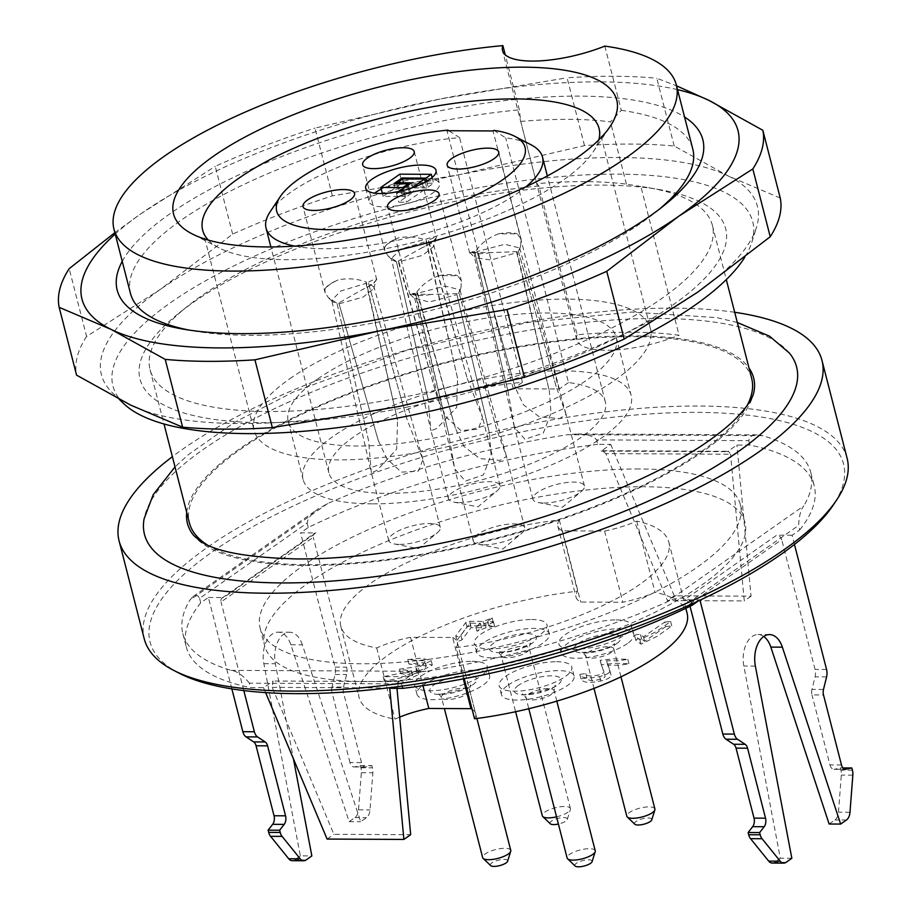 <?xml version="1.0" encoding="UTF-8"?>
<svg xmlns="http://www.w3.org/2000/svg" width="912" height="912" viewBox="0 0 912 912"><rect width="100%" height="100%" fill="white"/><g stroke="black" fill="none" stroke-linecap="round" stroke-linejoin="round"><path stroke-width="0.68" stroke-dasharray="4.56 3.42" d="M538.935 186.014A290.278 91.132 -14.4 0 0 187.758 306.079A290.278 91.132 -14.4 0 0 150.047 369.656A290.278 91.132 -14.4 0 0 405.464 396.788A290.278 91.132 -14.4 0 0 712.363 225.275A290.278 91.132 -14.4 0 0 648.694 187.735A290.278 91.132 -14.4 0 0 640.874 186.515L679.075 335.285A290.278 91.132 165.6 0 0 577.136 334.784L538.935 186.014L536.689 183.7A277.191 87.028 165.6 0 1 626.407 184.144L640.874 186.515M751.693 378.491A290.278 91.132 -14.4 0 0 633.281 336.653A290.278 91.132 -14.4 0 0 578.276 339.23A290.278 91.132 -14.4 0 0 189.388 522.872M206.956 544.692A290.278 91.132 -14.4 0 0 493.21 538.958A290.278 91.132 -14.4 0 0 746.814 406.079M734.696 312.292A362.839 113.92 -14.4 0 0 182.548 449.274A362.839 113.92 -14.4 0 0 172.391 456.673M789.393 353.069A336.631 105.689 -14.4 0 0 659.262 318.448A336.631 105.689 -14.4 0 0 329.517 384.967A336.631 105.689 -14.4 0 0 144.107 518.757M847.123 458.326A362.839 113.92 -14.4 0 0 588.787 414.082A362.839 113.92 -14.4 0 0 207.685 547.154A362.839 113.92 -14.4 0 0 144.233 638.799M665.999 602.444L803.768 505.909C800.873 509.215 799.151 515.725 798.616 525.437L691.079 600.791C683.601 596.687 675.245 597.235 665.999 602.444A324.136 101.768 165.6 0 1 426.178 671.323C414.914 671.996 406.741 676.191 401.633 683.909L249.398 683.168L250.538 687.614L263.557 687.682L273.053 681.025L272.209 687.374L333.883 834.309L410.674 834.685M762.489 435.662L567.458 434.705L577.592 433.941L586.313 434.671L593.735 436.951L596.562 439.903L748.809 440.656L749.561 437.327L752.959 435.366L757.028 434.819L762.489 435.662A324.136 101.768 165.6 0 1 810.768 472.405A324.136 101.768 165.6 0 1 803.768 505.909M327.625 503.572L189.867 600.107L193.013 596.551L195.282 595.525L198.109 595.992L199.58 598.375L307.116 523.032L308.404 518.278L313.283 512.726L317.912 509.044L327.625 503.572A324.136 101.768 165.6 0 1 567.458 434.705M249.398 683.168C243.139 675.393 237.052 671.129 231.135 670.366A324.136 101.768 165.6 0 1 182.856 633.623A324.136 101.768 165.6 0 1 189.867 600.107M231.135 670.366L426.178 671.323M178.809 673.033A358.006 112.404 165.6 0 1 212.667 551.612A358.006 112.404 165.6 0 1 643.667 414.379A358.006 112.404 165.6 0 1 833.306 504.986M794.455 544.441L792.095 535.253L799.756 529.895L798.616 525.437M799.756 529.895A324.136 101.768 -14.4 0 0 814.199 485.743A324.136 101.768 -14.4 0 0 749.949 445.102L736.919 445.045L727.434 451.691L728.54 451.303L730.558 454.233L605.819 453.629L667.481 600.552L744.283 600.94L730.558 454.233M748.809 440.656L749.949 445.102M605.819 453.629L602.456 450.688L601.236 451.075L610.732 444.418L597.702 444.361L596.562 439.903M597.702 444.361A324.136 101.768 -14.4 0 0 308.256 527.478L300.595 532.847L315.962 532.916A4.834 3.523 -125 0 0 314.321 533.406A4.834 3.523 -125 0 0 313.261 537.35L221.046 601.966A4.834 3.523 55 0 1 222.106 598.021A4.834 3.523 55 0 1 223.748 597.531L315.962 532.916M307.116 523.032L308.256 527.478M231.865 688.902L208.381 597.463L200.72 602.832L199.58 598.375M200.72 602.832A324.136 101.768 -14.4 0 0 186.287 646.973A324.136 101.768 -14.4 0 0 250.538 687.614M639.244 468.962A247.939 77.851 -14.4 0 0 303.445 565.394A247.939 77.851 -14.4 0 0 260.091 628.015A247.939 77.851 -14.4 0 0 519.601 641.763A247.939 77.851 -14.4 0 0 740.396 504.701A247.939 77.851 -14.4 0 0 639.244 468.962M396.982 688.332L399.251 681.64L389.755 688.298M208.381 597.463L223.748 597.531M792.095 535.253L776.739 535.184L684.524 599.8A4.834 3.523 55 0 1 689.506 604.268L781.721 539.653A4.834 3.523 -125 0 0 776.739 535.184M698.33 600.962L699.88 599.868L684.524 599.8M691.079 600.791L691.889 603.926M402.192 686.086L401.633 683.909M690.031 606.298L689.506 604.268M763.754 636.485A24.191 14.717 90.3 0 0 758.009 634.524A24.191 14.717 90.3 0 0 743.839 666.022L780.319 858.226L774.527 862.285A9.679 5.882 -89.7 0 1 772.19 863.06M791.833 858.283L780.319 858.226M823.49 689.438L811.976 689.381L815.077 676.841A9.679 5.882 90.3 0 0 815.043 669.431L781.721 539.653M811.976 689.381A7.262 4.412 90.3 0 0 811.988 694.933L823.513 694.99M841.48 764.963L829.954 764.906L811.988 694.933M829.954 764.906A7.262 4.412 90.3 0 0 833.99 769.306A7.262 4.412 90.3 0 0 834.628 769.238L844.877 769.283M829.133 824.015L834.925 819.956A9.679 5.882 90.3 0 0 838.481 812.216L841.309 775.086A9.679 5.882 90.3 0 0 840.898 770.127L840.328 767.904L834.628 769.238M842.882 767.915L840.328 767.904M243.8 690.578L221.046 601.966M290.86 644.75L302.374 644.807L360.673 821.712L366.464 817.665A9.679 5.882 90.3 0 0 370.021 809.924L372.848 772.783A9.679 5.882 90.3 0 0 372.438 767.824L371.868 765.601L366.168 766.935A7.262 4.412 -89.7 0 1 365.53 767.015A7.262 4.412 -89.7 0 1 361.494 762.603L349.98 762.546A7.262 4.412 90.3 0 0 354.004 766.958A7.262 4.412 90.3 0 0 354.643 766.878L360.343 765.544L360.913 767.767A9.679 5.882 90.3 0 1 361.334 772.726L358.496 809.867A9.679 5.882 90.3 0 1 354.939 817.608L349.148 821.655L290.86 644.75A24.191 14.717 90.3 0 0 278.023 632.164A24.191 14.717 90.3 0 0 263.864 663.662L300.333 855.866L311.847 855.923M302.374 644.807A24.191 14.717 90.3 0 0 289.549 632.221A24.191 14.717 90.3 0 0 275.378 663.719L293.425 758.841M300.333 855.866L294.542 859.925A9.679 5.882 -89.7 0 1 292.216 860.7M361.494 762.603L343.528 692.63A7.262 4.412 -89.7 0 1 343.505 687.078L331.991 687.021L335.092 674.481A9.679 5.882 90.3 0 0 335.069 667.082L300.595 532.847M331.991 687.021A7.262 4.412 90.3 0 0 332.014 692.573L343.528 692.63M349.98 762.546L332.014 692.573M343.505 687.078L346.606 674.538A9.679 5.882 90.3 0 0 346.583 667.139L313.261 537.35M349.148 821.655L360.673 821.712M360.343 765.544L371.868 765.601M610.732 444.418L674.264 595.81L751.066 596.186L736.919 445.045M751.066 596.186L744.283 600.94M674.264 595.81L667.481 600.552M263.557 687.682L265.631 692.607M327.1 839.063L333.883 834.309M308.017 583.19A247.939 77.851 165.6 0 1 568.438 492.252A247.939 77.851 165.6 0 1 744.967 522.496A247.939 77.851 165.6 0 1 524.172 659.558A247.939 77.851 165.6 0 1 264.651 645.81A247.939 77.851 165.6 0 1 308.017 583.19M464.242 678.688L456.251 647.588A169.324 53.158 -14.4 0 0 668.815 542.047A169.324 53.158 -14.4 0 0 636.747 521.128A53.215 16.712 -14.4 0 1 604.576 531.058L562.43 530.852A53.215 16.712 165.6 0 1 557.813 526.076A53.215 16.712 165.6 0 1 559.318 520A169.324 53.158 -14.4 0 0 340.803 626.259A169.324 53.158 -14.4 0 0 376.724 647.953A53.215 16.712 165.6 0 1 410.548 637.283L452.683 637.488L463.307 678.859M456.251 647.588A53.215 16.712 -14.4 0 0 457.3 642.265A53.215 16.712 -14.4 0 0 452.683 637.488M753.985 391.579A292.296 91.77 165.6 0 1 592.994 507.745A292.296 91.77 165.6 0 1 306.671 565.508A292.296 91.77 165.6 0 1 193.686 535.447M186.709 512.441A292.296 91.77 165.6 0 1 447.724 361.802A292.296 91.77 165.6 0 1 749.014 368.06M411.973 187.872L404.187 193.321L396.503 193.287L399.217 191.383M410.434 192.671L396.23 192.603L404.358 186.903L428.173 187.017L433.588 183.221L402.101 183.061L383.12 196.365L405.008 196.479L410.434 192.671L408.439 184.919M393.938 183.711L396.23 192.603M402.374 179.151L404.358 186.903M426.702 181.328L428.173 187.017M432.128 177.521L433.588 183.221M399.821 174.169L402.101 183.061M382.39 193.526L383.12 196.365M403.013 188.727L405.008 196.479M399.502 191.668L404.928 187.861L426.816 187.975L406.467 202.225L398.795 202.19L413.706 191.737L399.502 191.668L397.461 183.722M402.637 178.969L404.928 187.861M411.426 182.833L413.706 191.737M396.503 193.287L398.795 202.19M404.187 193.321L406.467 202.225M425.311 182.126L426.816 187.975M381.25 189.069A36.286 11.389 165.6 0 1 417.662 178.718A36.286 11.389 165.6 0 1 439.436 183.62A36.286 11.389 165.6 0 1 433.086 192.785A36.286 11.389 165.6 0 1 394.976 206.089A36.286 11.389 165.6 0 1 369.143 201.666A36.286 11.389 165.6 0 1 374.581 193.162M484.09 544.806A26.608 8.356 -14.4 0 0 521.664 533.281A26.608 8.356 -14.4 0 0 524.776 527.729A26.608 8.356 -14.4 0 0 505.864 524.48A26.608 8.356 -14.4 0 0 477.922 534.227A26.608 8.356 -14.4 0 0 477.888 534.25A26.608 8.356 -14.4 0 0 473.237 540.964A26.608 8.356 -14.4 0 0 478.629 544.327A26.608 8.356 -14.4 0 0 484.09 544.806M458.645 293.459L459.819 289.754L445.25 286.072L417.616 293.219L416.784 292.182L455.35 428.241L463.969 446.424L479.86 458.576L500.038 460.389L506.468 456.456L496.39 428.492L458.896 292.433L496.39 428.492M417.616 293.219L455.35 428.241M416.784 292.193C421.982 284.704 429.438 279.175 439.128 275.595L457.71 275.709L461.381 280.839L460.959 287.611L458.896 292.444M439.128 275.595A26.608 8.356 165.6 0 1 457.71 275.709M456.946 294.656L489.482 433.314L491.066 454.906L483.417 474.924L465.291 481.103L454.7 468.711L448.442 433.075L415.12 293.345L415.906 294.405L414.732 298.11L429.233 302.02L456.946 294.656L489.482 433.314M415.906 294.405L448.442 433.075M457.231 293.607L430.852 294.473L409.83 293.983L415.541 299.626M430.852 294.473A26.608 8.356 165.6 0 1 412.27 294.359C408.28 293.949 409.226 293.618 415.131 293.356M543.757 502.991A26.608 8.356 -14.4 0 0 579.941 492.537A26.608 8.356 -14.4 0 0 581.332 491.465A26.608 8.356 -14.4 0 0 584.444 485.925A26.608 8.356 -14.4 0 0 565.508 482.676A26.608 8.356 -14.4 0 0 537.556 492.434A26.608 8.356 -14.4 0 0 532.904 499.16A26.608 8.356 -14.4 0 0 538.297 502.523A26.608 8.356 -14.4 0 0 543.757 502.991M475.426 252.715L474.343 256.306L475.277 257.777L491.066 260L516.796 252.715L517.093 251.666L549.377 391.385L550.996 413.09L543.256 433.177L524.959 439.265L514.528 427.58L507.995 391.385L474.628 251.666L507.995 391.385M516.796 252.715L549.377 391.385M517.093 251.666L490.827 252.613L469.52 252.259L475.198 257.857M490.827 252.613A26.608 8.356 165.6 0 1 472.085 252.613C467.981 252.236 468.836 251.929 474.628 251.666M477.09 251.53L514.79 386.551L523.431 404.814L539.459 416.909L559.74 418.562L566.067 414.356L556.172 386.563L518.472 251.53L519.544 247.939L504.826 244.279L477.09 251.53L514.79 386.551M518.472 251.53L556.172 386.563M476.269 250.504C481.376 243.014 488.786 237.462 498.499 233.848L517.241 233.848L521.071 239.115L520.649 245.944L518.734 250.504M498.499 233.848A26.608 8.356 165.6 0 1 517.241 233.848M399.616 544.384A26.608 8.356 -14.4 0 0 437.19 532.859A26.608 8.356 -14.4 0 0 440.302 527.318A26.608 8.356 -14.4 0 0 429.449 523.488A26.608 8.356 -14.4 0 0 393.414 533.828A26.608 8.356 -14.4 0 0 388.751 540.554A26.608 8.356 -14.4 0 0 394.155 543.917A26.608 8.356 -14.4 0 0 399.616 544.384M339.492 303.696L363.193 297.061L373.715 288.511L373.783 286.801L368.516 283.358L407.322 420.215L422.906 459.568L418.551 471.048L401.303 472.142L386.836 458.725L378.298 440.564L338.808 302.921L378.298 440.564M368.516 283.358L407.322 420.215M368.608 282.047C375.094 278.764 377.579 278.114 376.052 280.109C373.954 283.199 369.577 286.265 362.908 289.321L338.819 302.921M373.84 288.545L376.052 280.109A26.608 8.356 165.6 0 1 362.908 289.321M366.248 282.036L366.111 283.347L340.746 291.031L331.82 300.253L332.584 301.701L337.087 303.685L368.551 440.507L371.355 472.747L331.694 300.287M337.087 303.685L368.551 440.507M366.111 283.347L397.575 420.17L366.259 282.036C357.059 278.673 347.689 277.966 338.135 279.927C331.466 282.971 327.077 286.049 324.98 289.138A26.608 8.356 165.6 0 1 329.403 284.521A26.608 8.356 165.6 0 1 338.124 279.927M388.751 540.554L371.366 472.804L377.101 470.33L396.652 449.206L397.575 420.17M336.471 302.909L328.24 297.494L325.071 292.49L324.98 289.138M459.283 502.58A26.608 8.356 -14.4 0 0 496.858 491.055A26.608 8.356 -14.4 0 0 499.97 485.503A26.608 8.356 -14.4 0 0 481.023 482.266A26.608 8.356 -14.4 0 0 453.082 492.024A26.608 8.356 -14.4 0 0 448.43 498.739A26.608 8.356 -14.4 0 0 453.823 502.102A26.608 8.356 -14.4 0 0 458.987 502.58A26.608 8.356 -14.4 0 0 459.283 502.58M448.43 498.739L430.977 430.772L436.768 428.515L456.65 407.425L457.585 378.332L426.235 240.221L426.086 241.532L400.516 249.17L391.442 258.484L392.206 259.92L396.481 261.858L427.979 398.669L430.966 430.703L391.316 258.518M396.481 261.858L427.979 398.669M426.086 241.532L457.585 378.332M395.854 261.094L387.965 255.827L384.739 250.675L384.716 247.198C386.916 244.085 391.385 241.019 398.122 237.986C407.744 236.048 417.115 236.801 426.235 240.221M384.716 247.198A26.608 8.356 165.6 0 1 389.071 242.706A26.608 8.356 165.6 0 1 398.122 237.986M428.458 241.555L467.24 378.446L428.56 240.244C434.956 237.017 437.327 236.413 435.662 238.431C433.451 241.543 428.982 244.61 422.256 247.642L398.179 261.117L398.852 261.892L422.758 255.28L433.439 246.662L433.508 244.952L428.458 241.555L428.549 240.244M398.852 261.892L437.635 398.783L398.168 261.117M467.24 378.446L482.516 417.536L478.219 429.256L460.902 430.555L446.207 417.08L437.635 398.783M414.23 151.563L436.278 237.439L435.662 238.431A26.608 8.356 165.6 0 1 422.256 247.642M493.905 130.359L505.67 137.86A142.717 44.813 165.6 0 1 531.058 144.791M270.146 211.789A142.717 44.813 165.6 0 1 459.591 137.644L447.826 130.131M526.076 186.698A142.717 44.813 165.6 0 1 294.701 246.103M568.495 382.561L559.318 388.991L513.239 388.763L522.416 382.333A142.717 44.813 -14.4 0 0 328.879 472.826A142.717 44.813 -14.4 0 0 478.253 480.738A142.717 44.813 -14.4 0 0 605.351 401.85A142.717 44.813 -14.4 0 0 568.495 382.561L505.67 137.86M559.318 388.991L493.061 130.952M513.239 388.763L446.983 130.724M522.416 382.333L459.591 137.644M372.187 503.857A169.324 53.158 165.6 0 1 303.103 479.45A169.324 53.158 165.6 0 1 332.72 436.677A169.324 53.158 165.6 0 1 510.572 374.581A169.324 53.158 165.6 0 1 631.127 395.227A169.324 53.158 165.6 0 1 548.602 466.123A169.324 53.158 165.6 0 1 372.187 503.857M317.866 378.845A169.324 53.158 165.6 0 1 495.718 316.738A169.324 53.158 165.6 0 1 616.273 337.394A169.324 53.158 165.6 0 1 465.485 431A169.324 53.158 165.6 0 1 288.26 421.606A169.324 53.158 165.6 0 1 317.866 378.845M289.856 378.708A204.619 64.239 165.6 0 1 504.781 303.662A204.619 64.239 165.6 0 1 650.461 328.616A204.619 64.239 165.6 0 1 468.244 441.727A204.619 64.239 165.6 0 1 254.072 430.384A204.619 64.239 165.6 0 1 289.856 378.708M208.346 240.107A204.619 64.239 -14.4 0 0 219.108 247.893A204.619 64.239 -14.4 0 0 381.262 249.592A204.619 64.239 -14.4 0 0 563.263 180.097A204.619 64.239 -14.4 0 0 593.188 151.848A204.619 64.239 -14.4 0 0 598.853 139.832M577.136 334.784A72.572 22.789 -14.4 0 0 576.76 339.8A72.572 22.789 -14.4 0 0 679.075 335.285M604.816 46.102L621.311 110.341L610.413 121.855A277.191 87.028 -14.4 0 0 520.706 121.421L519.373 109.839L505.259 54.834M520.706 121.421L536.689 183.7M626.407 184.144L610.413 121.855M621.311 110.341A290.278 91.132 165.6 0 1 692.801 149.101M659.171 209.338A290.278 91.132 165.6 0 1 655.09 212.678A290.278 91.132 165.6 0 1 194.153 331.022A290.278 91.132 165.6 0 1 188.966 330.064M130.484 293.482A290.278 91.132 165.6 0 1 437.384 121.969A290.278 91.132 165.6 0 1 519.373 109.839M406.045 407.311A302.328 94.916 -14.4 0 0 692.618 289.754A302.328 94.916 -14.4 0 0 659.365 189.582A302.328 94.916 -14.4 0 0 179.288 312.839A302.328 94.916 -14.4 0 0 406.045 407.311M122.242 261.379A302.328 94.916 165.6 0 1 436.802 111.446A302.328 94.916 165.6 0 1 684.559 116.998M780.25 198.075L728.232 175.97L674.207 146.023A362.839 113.92 -14.4 0 0 584.489 145.589L459.443 174.648L332.378 195.875A362.839 113.92 -14.4 0 0 232.651 234.11L160.626 289.207L86.594 336.448L69.187 268.664M86.594 336.448A362.839 113.92 -14.4 0 0 76.574 375.128M674.207 146.023L656.8 78.238L676.556 85.842M584.489 145.589L567.082 77.794A362.839 113.92 165.6 0 1 656.8 78.238M332.378 195.875L314.982 128.09L440.029 99.02L567.082 77.794M232.651 234.11L215.243 166.326A362.839 113.92 165.6 0 1 314.982 128.09M123.758 403.674A330.281 103.694 165.6 0 1 407.06 203.433A330.281 103.694 165.6 0 1 751.784 242.421A330.281 103.694 165.6 0 1 744.773 257.252M114.866 232.663L141.212 213.568L215.243 166.326M677.536 89.65A338.66 106.328 -14.4 0 0 440.029 99.02A338.66 106.328 -14.4 0 0 141.212 213.568A338.66 106.328 -14.4 0 0 115.22 234.031M728.232 175.97A338.66 106.328 165.6 0 1 756.447 227.51A338.66 106.328 165.6 0 1 698.204 291.84A338.66 106.328 165.6 0 1 399.388 406.387A338.66 106.328 165.6 0 1 130.598 405.076A338.66 106.328 165.6 0 1 112.484 392.855A338.66 106.328 165.6 0 1 160.626 289.207A338.66 106.328 165.6 0 1 459.443 174.648A338.66 106.328 165.6 0 1 728.232 175.97M575.119 866.001A8.926 2.804 165.6 0 1 582.768 860.597A8.926 2.804 165.6 0 1 592.093 861.646M490.633 865.591A8.926 2.804 165.6 0 1 498.294 860.176A8.926 2.804 165.6 0 1 507.608 861.236M634.786 824.197A8.926 2.804 165.6 0 1 636.006 821.495A8.926 2.804 165.6 0 1 646.186 818.098A8.926 2.804 165.6 0 1 651.761 819.842M550.301 823.775A8.926 2.804 165.6 0 1 553.709 819.854A8.926 2.804 165.6 0 1 563.764 817.574A8.926 2.804 165.6 0 1 567.287 819.421A8.926 2.804 165.6 0 1 558.395 824.026M595.24 850.805A14.512 4.56 -14.4 0 0 584.923 849.026A14.512 4.56 -14.4 0 0 569.681 854.339A14.512 4.56 -14.4 0 0 567.127 858.021M510.766 850.383A14.512 4.56 -14.4 0 0 504.849 848.297A14.512 4.56 -14.4 0 0 489.721 851.523A14.512 4.56 -14.4 0 0 482.653 857.599M654.907 808.99A14.512 4.56 -14.4 0 0 644.51 807.234A14.512 4.56 -14.4 0 0 629.257 812.603A14.512 4.56 -14.4 0 0 626.795 816.206M556.548 816.833A14.512 4.56 -14.4 0 0 570.388 809.48A14.512 4.56 -14.4 0 0 570.433 808.579A14.512 4.56 -14.4 0 0 564.676 806.482A14.512 4.56 -14.4 0 0 549.48 809.685A14.512 4.56 -14.4 0 0 542.321 815.795M470.831 625.757L466.921 626.954L456.787 640.646L455.761 635.858C456.581 636.929 458.28 636.758 460.868 635.333L469.931 623.227L480.407 623.284L475.836 626.761L484.888 623.295L493.472 621.756L487.601 621.403L492.172 617.926L483.121 621.38L469.68 621.311L465.781 622.508L455.761 635.858L456.901 640.304C457.721 641.387 459.42 641.204 462.008 639.791L471.071 627.673L481.559 627.73L476.987 631.207L486.039 627.752L494.612 626.202L488.752 625.849L493.324 622.372L484.272 625.826L470.831 625.757L469.68 621.311M580.955 678.847L579.815 674.39C581.297 678.175 587.909 678.893 599.629 676.533C606.64 674.891 610.037 672.862 609.82 670.434L606.605 660.733L618.632 660.801L627.787 659.308L613.457 658.852L600.13 660.299L605.021 676.031C606.491 679.109 586.906 683.031 586.975 677.981L580.955 678.847C582.437 682.621 589.049 683.339 600.769 680.979C607.78 679.337 611.177 677.308 610.96 674.88L607.745 665.19L619.772 665.247L628.927 663.754L614.597 663.309L601.27 664.745L603.881 671.585C605.351 674.663 585.766 678.585 585.835 673.535L579.815 674.39L580.955 678.847M585.835 673.535L586.963 677.958M611.006 675.017L609.82 670.434L611.006 675.017M417.331 671.335L400.607 673.592L412.68 675.461L384.317 681.161L404.917 680.968L418.711 674.538L417.126 673.136L432.334 665.053L422.393 662.614L408.907 664.05L426.337 665.954L424.764 660.938C425.402 662.933 422.552 664.916 416.191 666.877L399.456 669.146L411.529 671.004L383.177 676.704L403.777 676.522L417.571 670.092L415.986 668.69L431.182 660.596L421.253 658.156L407.767 659.604L424.764 660.938L425.904 665.395C426.542 667.379 423.692 669.362 417.331 671.335M665.954 626.487L644.613 641.296L641.615 639.05C638.446 638.548 636.542 638.981 635.915 640.361L641.022 644.168L657.575 636.063L671.768 625.94L665.954 626.487L664.814 622.03L643.473 636.838L640.475 634.604C637.306 634.102 635.402 634.535 634.775 635.915L639.871 639.711L656.435 631.606L670.616 621.494L664.814 622.03M635.767 640.167L634.615 635.721L635.767 640.167M508.064 685.174A37.495 11.776 165.6 0 1 547.439 671.449A37.495 11.776 165.6 0 1 574.093 676.02A37.495 11.776 165.6 0 1 540.702 696.745A37.495 11.776 165.6 0 1 501.463 694.67A37.495 11.776 165.6 0 1 508.064 685.174M474.32 670.206A37.495 11.776 165.6 0 1 489.619 675.61A37.495 11.776 165.6 0 1 456.228 696.335A37.495 11.776 165.6 0 1 416.978 694.26A37.495 11.776 165.6 0 1 435.252 678.562A37.495 11.776 165.6 0 1 474.32 670.206M627.41 643.541A37.495 11.776 165.6 0 1 587.989 657.415A37.495 11.776 165.6 0 1 561.131 652.867A37.495 11.776 165.6 0 1 594.521 632.141A37.495 11.776 165.6 0 1 633.76 634.216A37.495 11.776 165.6 0 1 627.41 643.541M491.534 657.848A37.495 11.776 165.6 0 1 476.657 652.445A37.495 11.776 165.6 0 1 510.036 631.72A37.495 11.776 165.6 0 1 549.286 633.794A37.495 11.776 165.6 0 1 530.784 649.595A37.495 11.776 165.6 0 1 491.534 657.848M488.752 625.849L487.601 621.403M484.272 625.826L483.121 621.38M486.039 627.752L484.888 623.295M481.559 627.73L480.407 623.284M471.071 627.673L469.931 623.227M462.008 639.791L460.868 635.333M466.921 626.954L465.781 622.508M601.27 664.745L600.13 660.299M607.745 665.19L606.605 660.733M417.126 673.136L415.986 668.69M641.022 644.168L639.871 639.711M641.615 639.05L640.475 634.604M644.613 641.296L643.473 636.838M556.514 661.724A37.495 11.776 165.6 0 1 571.813 667.128A37.495 11.776 165.6 0 1 538.422 687.853A37.495 11.776 165.6 0 1 499.172 685.778A37.495 11.776 165.6 0 1 505.772 676.271A37.495 11.776 165.6 0 1 556.514 661.724M472.04 661.303A37.495 11.776 165.6 0 1 487.327 666.706A37.495 11.776 165.6 0 1 453.937 687.443A37.495 11.776 165.6 0 1 414.698 685.357A37.495 11.776 165.6 0 1 432.972 669.659A37.495 11.776 165.6 0 1 472.04 661.303M616.181 619.909A37.495 11.776 165.6 0 1 631.48 625.313A37.495 11.776 165.6 0 1 625.119 634.638A37.495 11.776 165.6 0 1 585.709 648.512A37.495 11.776 165.6 0 1 558.839 643.963A37.495 11.776 165.6 0 1 577.114 628.265A37.495 11.776 165.6 0 1 616.181 619.909M531.707 619.499A37.495 11.776 165.6 0 1 546.995 624.902A37.495 11.776 165.6 0 1 528.504 640.691A37.495 11.776 165.6 0 1 489.242 648.956A37.495 11.776 165.6 0 1 474.365 643.553A37.495 11.776 165.6 0 1 492.64 627.855A37.495 11.776 165.6 0 1 531.707 619.499M604.576 531.058L622.85 602.239A53.215 16.712 -14.4 0 0 655.021 592.31A169.324 53.158 165.6 0 1 687.101 613.229M472.097 709.285A53.215 16.712 165.6 0 1 475.585 713.446A53.215 16.712 165.6 0 1 474.536 718.781M399.673 717.117A53.215 16.712 -14.4 0 0 394.999 719.135A169.324 53.158 165.6 0 1 359.077 697.452A169.324 53.158 165.6 0 1 577.604 591.181A53.215 16.712 165.6 0 0 576.088 597.257A53.215 16.712 165.6 0 0 580.705 602.034L622.85 602.239M410.548 637.283L422.963 685.653M376.724 647.953L394.999 719.135M636.747 521.128L655.021 592.31M562.43 530.852L580.705 602.034M559.318 520L577.604 591.181M399.251 681.64L273.053 681.025M601.236 451.075L727.434 451.691M755.364 666.079L743.839 666.022M786.041 862.342L774.527 862.285M826.568 669.488L815.043 669.431M846.439 820.013L834.925 819.956M849.995 812.273L838.481 812.216M852.834 775.143L841.309 775.086M852.424 770.184L840.898 770.127M826.591 676.898L815.077 676.841M263.864 663.662L275.378 663.719M294.542 859.925L306.067 859.982M335.069 667.082L346.583 667.139M354.939 817.608L366.464 817.665M358.496 809.867L370.021 809.924M361.334 772.726L372.848 772.783M360.913 767.767L372.438 767.824M354.643 766.878L366.168 766.935M335.092 674.481L346.606 674.538M272.209 687.374L396.948 687.99M528.561 694.18A14.512 4.56 165.6 0 1 543.803 688.868A14.512 4.56 165.6 0 1 554.12 690.635A14.512 4.56 165.6 0 1 541.192 698.66A14.512 4.56 165.6 0 1 526.007 697.851A14.512 4.56 165.6 0 1 528.561 694.18M463.718 688.127A14.512 4.56 165.6 0 1 469.646 690.224A14.512 4.56 165.6 0 1 456.718 698.25A14.512 4.56 165.6 0 1 441.522 697.441A14.512 4.56 165.6 0 1 448.601 691.364A14.512 4.56 165.6 0 1 463.718 688.127M611.325 652.433A14.512 4.56 165.6 0 1 596.072 657.803A14.512 4.56 165.6 0 1 585.675 656.047A14.512 4.56 165.6 0 1 598.591 648.022A14.512 4.56 165.6 0 1 613.787 648.831A14.512 4.56 165.6 0 1 611.325 652.433M506.958 657.723A14.512 4.56 165.6 0 1 501.19 655.637A14.512 4.56 165.6 0 1 514.117 647.611A14.512 4.56 165.6 0 1 529.313 648.409A14.512 4.56 165.6 0 1 522.154 654.531A14.512 4.56 165.6 0 1 506.958 657.723M518.609 685.231A24.191 7.592 -14.4 0 0 535.583 693.633A24.191 7.592 -14.4 0 0 559.136 677.171A24.191 7.592 -14.4 0 0 518.609 685.231M466.864 675.427A24.191 7.592 -14.4 0 0 429.894 689.609A24.191 7.592 -14.4 0 0 463.148 689.768A24.191 7.592 -14.4 0 0 466.864 675.427M616.774 643.541A24.191 7.592 -14.4 0 0 599.366 635.311A24.191 7.592 -14.4 0 0 576.202 651.772A24.191 7.592 -14.4 0 0 616.774 643.541M499.138 652.627A24.191 7.592 -14.4 0 0 536.347 638.571A24.191 7.592 -14.4 0 0 503.424 638.172A24.191 7.592 -14.4 0 0 499.138 652.627M600.769 680.979L599.629 676.533M412.247 674.891L411.095 670.445M150.047 369.656L163.989 423.966M712.363 225.275L726.305 279.596M810.768 472.405L814.199 485.743M182.856 633.623L186.287 646.973M769.523 634.581L758.009 634.524M278.023 632.164L289.549 632.221M602.593 450.688L728.403 451.303M222.106 598.021L314.321 533.406M757.028 434.842L577.592 433.964M193.036 596.573L317.923 509.056M833.99 769.306L845.515 769.363M365.53 767.015L354.004 766.958M260.091 628.015L264.651 645.81M740.396 504.701L744.967 522.496M737.318 322.506L716.775 317.627L631.606 312.064L527.877 322.46L406.125 350.504L293.39 391.966L234.384 422.427L188.328 454.666L175.013 466.887M478.629 544.327L502.786 549.058L521.664 533.281M506.411 456.194L459.876 289.731M460.959 287.611L459.83 291.395M414.675 298.133L454.689 468.711M538.297 502.523L562.453 507.243L581.332 491.465M514.277 426.554L474.286 256.318M519.612 247.927L565.999 414.071M519.555 249.592L520.649 245.944M394.155 543.917L418.3 548.636L437.19 532.859M422.758 459.01L373.909 286.767M328.24 297.494L332.549 301.735M453.823 502.102L477.979 506.833L496.858 491.055M387.965 255.827L392.16 259.966M433.633 244.918L482.357 416.955M436.267 237.599L433.565 246.696M365.712 188.317L369.143 201.666M436.004 170.27L439.436 183.62M524.776 527.729L506.479 456.456M461.563 281.512L439.037 193.789M473.237 540.964L454.94 469.703M410.012 294.747L387.497 207.024M584.444 485.925L566.067 414.356M521.254 239.788L498.704 151.985M532.904 499.16L514.528 427.58M469.703 253.023L447.165 165.22M440.302 527.318L422.906 459.568M376.747 279.779L354.563 193.378M325.196 293.014L303.012 206.614M499.97 485.503L482.516 417.536M384.727 250.675L362.68 164.798M605.351 401.85L547.348 175.948M328.879 472.826L270.875 246.935M288.26 421.606L303.103 479.45M616.273 337.394L631.127 395.227M202.669 230.189L254.072 430.384M599.047 128.41L650.461 328.616M593.188 151.848L610.208 126.358M219.108 247.893L191.908 233.768M576.76 339.8L502.512 50.616M187.758 306.079L179.288 312.839M648.694 187.735L659.365 189.582M655.09 212.678L663.56 205.918M194.153 331.022L183.483 329.175M751.784 242.421L756.447 227.51M119.221 399.319L112.484 392.855M567.287 819.421L570.388 809.48M556.81 701.134L554.12 690.635L554.861 685.471C562.145 686.428 517.321 698.068 522.861 693.69L526.007 697.851L528.789 708.704M476.896 718.474L469.646 690.224L470.387 685.06C477.671 686.006 432.847 697.657 438.387 693.268L441.522 697.441L444.372 708.533M620.969 676.807L613.787 648.831L614.54 643.655L613.457 644.556C602.33 652.57 577.467 653.049 582.529 651.875L585.675 656.047L593.986 688.412M570.433 808.579L529.313 648.409L530.054 643.245C534.58 642.105 513.125 652.912 501.543 651.852L498.055 651.464L501.19 655.637L515.599 711.713M492.172 617.926L493.324 622.372M493.472 621.756L494.612 626.202M475.836 626.761L476.987 631.207M627.787 659.308L628.927 663.754M431.182 660.596L432.334 665.053M407.767 659.604L408.907 664.05M411.529 671.004L412.68 675.461M383.177 676.704L384.317 681.161M417.571 670.092L418.711 674.538M399.456 669.146L400.607 673.592M670.616 621.494L671.768 625.94M574.093 676.02L571.813 667.128M501.463 694.67L499.172 685.778M489.619 675.61L487.327 666.706M416.978 694.26L414.698 685.357M633.76 634.216L631.48 625.313M561.131 652.867L558.839 643.963M549.286 633.794L546.995 624.902M476.657 652.445L474.365 643.553M457.3 642.265L475.585 713.446M668.815 542.047L685.835 608.304M557.813 526.076L576.088 597.257M340.803 626.259L359.077 697.452"/><path stroke-width="1.37" d="M163.989 423.966L189.388 522.872A290.278 91.132 -14.4 0 0 206.956 544.692M746.814 406.079A290.278 91.132 -14.4 0 0 751.693 378.491L726.305 279.596M172.391 456.673A362.839 113.92 -14.4 0 0 119.096 540.919A362.839 113.92 -14.4 0 0 498.875 561.028A362.839 113.92 -14.4 0 0 821.986 360.445A362.839 113.92 -14.4 0 0 734.696 312.292M175.013 466.887L153.227 494.646L144.107 518.757A336.631 105.689 -14.4 0 0 281.819 582.928A336.631 105.689 -14.4 0 0 652.684 499.149A336.631 105.689 -14.4 0 0 789.393 353.069L769.511 336.175L737.318 322.506M119.096 540.919L144.233 638.799A362.839 113.92 -14.4 0 0 173.371 670.206A362.839 113.92 -14.4 0 0 524.001 658.909A362.839 113.92 -14.4 0 0 836.714 499.89A362.839 113.92 -14.4 0 0 847.123 458.326L821.986 360.445M836.714 499.89L833.306 504.986A358.006 112.404 165.6 0 1 524.765 661.884A358.006 112.404 165.6 0 1 178.809 673.033L173.371 670.206M265.631 692.607L327.1 839.063L403.891 839.439L389.755 688.298L402.785 688.366A324.136 101.768 -14.4 0 0 692.219 605.237L698.33 600.962M691.889 603.926L692.219 605.237M402.785 688.366L402.192 686.086M844.877 769.283L851.842 767.961L852.424 770.184A9.679 5.882 90.3 0 1 852.834 775.143L849.995 812.273A9.679 5.882 90.3 0 1 846.439 820.013L840.659 824.072L782.359 647.167A24.191 14.717 90.3 0 0 769.523 634.581A24.191 14.717 90.3 0 0 755.364 666.079L791.833 858.283L786.041 862.342A9.679 5.882 -89.7 0 1 783.716 863.117L772.19 863.06A9.679 5.882 -89.7 0 1 768.691 861.122L750.553 838.675A9.679 5.882 -89.7 0 1 748.684 834.742L748.114 832.519L752.651 826.671A7.262 4.412 90.3 0 0 754.019 818.121L736.052 748.148A7.262 4.412 90.3 0 0 733.647 744.26L726.032 739.233A9.679 5.882 -89.7 0 1 722.828 734.046L690.031 606.298M733.647 744.26L745.161 744.317L737.557 739.279A9.679 5.882 -89.7 0 1 734.354 734.103L699.971 600.199M782.359 647.167L770.834 647.11A24.191 14.717 90.3 0 0 763.754 636.485M783.716 863.117A9.679 5.882 -89.7 0 1 780.205 861.179L762.067 838.732A9.679 5.882 -89.7 0 1 760.198 834.799L759.628 832.576L748.114 832.519M759.628 832.576L764.176 826.728L752.651 826.671M754.019 818.121L765.533 818.178L747.566 748.205L736.052 748.148M745.161 744.317A7.262 4.412 -89.7 0 1 747.566 748.205M765.533 818.178A7.262 4.412 -89.7 0 1 764.176 826.728M846.142 769.295A7.262 4.412 -89.7 0 1 845.515 769.363A7.262 4.412 -89.7 0 1 841.48 764.963L823.513 694.99A7.262 4.412 -89.7 0 1 823.49 689.438L826.591 676.898A9.679 5.882 90.3 0 0 826.568 669.488L794.455 544.441M770.834 647.11L829.133 824.015L840.659 824.072M851.842 767.961L842.882 767.915M293.425 758.841L311.847 855.923L306.067 859.982A9.679 5.882 -89.7 0 1 303.73 860.757L292.216 860.7A9.679 5.882 -89.7 0 1 288.705 858.762L270.568 836.327A9.679 5.882 -89.7 0 1 268.698 832.382L268.128 830.159L272.677 824.323A7.262 4.412 90.3 0 0 274.033 815.761L256.067 745.788A7.262 4.412 90.3 0 0 253.661 741.901L265.187 741.958L257.572 736.93A9.679 5.882 -89.7 0 1 254.368 731.755L243.8 690.578M253.661 741.901L246.058 736.873A9.679 5.882 -89.7 0 1 242.843 731.698L231.865 688.902M303.73 860.757A9.679 5.882 -89.7 0 1 300.219 858.819L282.093 836.384A9.679 5.882 -89.7 0 1 280.223 832.439L279.653 830.216L284.191 824.38L272.677 824.323M268.128 830.159L279.653 830.216M274.033 815.761L285.559 815.818L267.592 745.845L256.067 745.788M265.187 741.958A7.262 4.412 -89.7 0 1 267.592 745.845M285.559 815.818A7.262 4.412 -89.7 0 1 284.191 824.38M403.891 839.439L410.674 834.685L396.982 688.332M749.014 368.06A292.296 91.77 165.6 0 1 753.985 391.579C753.449 393.608 753.198 401.337 733.658 420.774C702.924 449.639 651.613 477.535 579.724 504.484C487.886 538.376 376.223 559.694 296.651 558.919C246.685 557.642 214.263 551.475 199.386 540.428L193.686 535.447A292.296 91.77 165.6 0 1 186.709 512.441M402.728 187.576L408.143 183.779L393.938 183.711L402.078 178L425.881 178.125L431.308 174.317L399.821 174.169L380.84 187.473L402.728 187.576L403.013 188.727M399.217 191.383L411.426 182.833L397.21 182.765L402.637 178.969L424.525 179.071L411.973 187.872M408.143 183.779L408.439 184.919M402.078 178L402.374 179.151M425.881 178.125L426.702 181.328M431.308 174.317L432.128 177.521M380.84 187.473L382.39 193.526M397.21 182.765L397.461 183.722M424.525 179.071L425.311 182.126M374.581 193.162A36.286 11.389 165.6 0 1 381.25 189.069M429.655 179.436A36.286 11.389 165.6 0 1 391.544 192.74A36.286 11.389 165.6 0 1 365.712 188.317A36.286 11.389 165.6 0 1 398.031 168.264A36.286 11.389 165.6 0 1 436.004 170.27A36.286 11.389 165.6 0 1 429.655 179.436M392.149 200.309A26.608 8.356 -14.4 0 0 387.497 207.024A26.608 8.356 -14.4 0 0 415.348 208.506A26.608 8.356 -14.4 0 0 439.037 193.789A26.608 8.356 -14.4 0 0 420.09 190.551A26.608 8.356 -14.4 0 0 392.149 200.309M451.816 158.494A26.608 8.356 -14.4 0 0 447.165 165.22A26.608 8.356 -14.4 0 0 475.015 166.691A26.608 8.356 -14.4 0 0 498.704 151.985A26.608 8.356 -14.4 0 0 479.758 148.736A26.608 8.356 -14.4 0 0 451.816 158.494M307.663 199.888A26.608 8.356 -14.4 0 0 303.012 206.614A26.608 8.356 -14.4 0 0 330.862 208.084A26.608 8.356 -14.4 0 0 354.563 193.378A26.608 8.356 -14.4 0 0 335.616 190.129A26.608 8.356 -14.4 0 0 307.663 199.888M367.342 158.084A26.608 8.356 -14.4 0 0 362.68 164.798A26.608 8.356 -14.4 0 0 390.53 166.28A26.608 8.356 -14.4 0 0 414.23 151.563A26.608 8.356 -14.4 0 0 395.284 148.325A26.608 8.356 -14.4 0 0 367.342 158.084M448.772 130.735L447.826 130.131L446.983 130.724L493.061 130.952L493.905 130.359A128.204 40.253 -14.4 0 1 514.744 136.31L531.058 144.791A142.717 44.813 165.6 0 1 542.526 157.149A142.717 44.813 165.6 0 1 526.076 186.698M447.826 130.131A128.204 40.253 -14.4 0 0 280.36 196.49A128.204 40.253 -14.4 0 0 410.867 218.287A128.204 40.253 -14.4 0 0 514.744 136.31M294.701 246.103A142.717 44.813 165.6 0 1 266.053 228.137A142.717 44.813 165.6 0 1 270.146 211.789L280.36 196.49M598.853 139.832A204.619 64.239 -14.4 0 0 599.047 128.41A204.619 64.239 -14.4 0 0 453.367 103.455A204.619 64.239 -14.4 0 0 238.454 178.501A204.619 64.239 -14.4 0 0 202.669 230.189A204.619 64.239 -14.4 0 0 208.346 240.107M576.76 157.947A228.809 71.843 165.6 0 1 373.225 235.661A228.809 71.843 165.6 0 1 191.908 233.768A228.809 71.843 165.6 0 1 377.283 87.472A228.809 71.843 165.6 0 1 610.208 126.358A228.809 71.843 165.6 0 1 576.76 157.947M502.888 45.6A72.572 22.789 -14.4 0 0 502.512 50.616A72.572 22.789 -14.4 0 0 604.816 46.102A290.278 91.132 165.6 0 1 676.305 84.862A290.278 91.132 165.6 0 1 417.81 245.328A290.278 91.132 165.6 0 1 113.989 229.243A290.278 91.132 165.6 0 1 502.888 45.6L505.259 54.834M676.305 84.862L692.801 149.101A290.278 91.132 165.6 0 1 659.171 209.338M188.966 330.064A290.278 91.132 165.6 0 1 130.484 293.482L113.989 229.243M684.559 116.998A302.328 94.916 165.6 0 1 663.56 205.918A302.328 94.916 165.6 0 1 183.483 329.175A302.328 94.916 165.6 0 1 122.242 261.379M182.617 427.169A362.839 113.92 -14.4 0 0 272.335 427.614L254.927 359.83A362.839 113.92 165.6 0 1 165.22 359.385L182.617 427.169L130.598 405.076L76.574 375.128L59.166 307.333A362.839 113.92 165.6 0 1 69.187 268.664L114.866 232.663M272.335 427.614L399.388 406.387L524.434 377.317L507.038 309.533L379.973 330.76L254.927 359.83M524.434 377.317A362.839 113.92 -14.4 0 0 624.173 339.093L606.765 271.297A362.839 113.92 165.6 0 1 507.038 309.533M624.173 339.093L698.204 291.84L770.23 236.744L752.822 168.959L678.79 216.212L606.765 271.297M770.23 236.744A362.839 113.92 -14.4 0 0 780.25 198.075L762.842 130.291A362.839 113.92 165.6 0 1 752.822 168.959M744.773 257.252A330.281 103.694 165.6 0 1 403.56 416.875A330.281 103.694 165.6 0 1 123.758 403.674L119.221 399.319M165.22 359.385L111.184 329.437L59.166 307.333M676.556 85.842L708.818 100.343L762.842 130.291M115.22 234.031A338.66 106.328 -14.4 0 0 111.184 329.437A338.66 106.328 -14.4 0 0 379.973 330.76A338.66 106.328 -14.4 0 0 678.79 216.212A338.66 106.328 -14.4 0 0 708.818 100.343A338.66 106.328 -14.4 0 0 677.536 89.65M595.194 851.705L592.093 861.646A8.926 2.804 165.6 0 1 590.543 863.345A8.926 2.804 165.6 0 1 581.981 866.491A8.926 2.804 165.6 0 1 575.119 866.001L567.606 858.796A14.512 4.56 -14.4 0 0 578.767 859.583A14.512 4.56 -14.4 0 0 592.686 854.476A14.512 4.56 -14.4 0 0 595.194 851.705A14.512 4.56 -14.4 0 0 595.24 850.805L556.81 701.134M510.72 851.295L507.608 861.236A8.926 2.804 165.6 0 1 493.985 866.4A8.926 2.804 165.6 0 1 490.633 865.591L483.121 858.386A14.512 4.56 -14.4 0 0 488.57 859.697A14.512 4.56 -14.4 0 0 510.72 851.295A14.512 4.56 -14.4 0 0 510.766 850.383L476.896 718.474M654.873 809.902L651.761 819.842A8.926 2.804 165.6 0 1 643.838 824.209A8.926 2.804 165.6 0 1 634.786 824.197L627.274 816.981A14.512 4.56 -14.4 0 0 638.514 817.756A14.512 4.56 -14.4 0 0 652.456 812.603A14.512 4.56 -14.4 0 0 654.873 809.902A14.512 4.56 -14.4 0 0 654.907 808.99L620.969 676.807M558.395 824.026A8.926 2.804 165.6 0 1 550.301 823.775L542.788 816.571A14.512 4.56 -14.4 0 0 548.078 817.882A14.512 4.56 -14.4 0 0 556.548 816.833M528.789 708.704L567.127 858.021A14.512 4.56 -14.4 0 0 567.606 858.796M444.372 708.533L482.653 857.599A14.512 4.56 -14.4 0 0 483.121 858.386M593.986 688.412L626.795 816.206A14.512 4.56 -14.4 0 0 627.274 816.981M515.599 711.713L542.321 815.795A14.512 4.56 -14.4 0 0 542.788 816.571M685.835 608.304L687.101 613.229A169.324 53.158 165.6 0 1 474.536 718.781L464.242 678.688M463.307 678.859L470.957 708.67A53.215 16.712 165.6 0 1 472.097 709.285M470.957 708.67L428.822 708.464A53.215 16.712 -14.4 0 0 399.673 717.117M422.963 685.653L428.822 708.464M734.354 734.103L722.828 734.046M780.205 861.179L768.691 861.122M762.067 838.732L750.553 838.675M760.198 834.799L748.684 834.742M737.557 739.279L726.032 739.233M242.843 731.698L254.368 731.755M288.705 858.762L300.219 858.819M270.568 836.327L282.093 836.384M268.698 832.382L280.223 832.439M246.058 736.873L257.572 736.93M547.348 175.948L542.526 157.149M270.875 246.935L266.053 228.137"/></g></svg>
